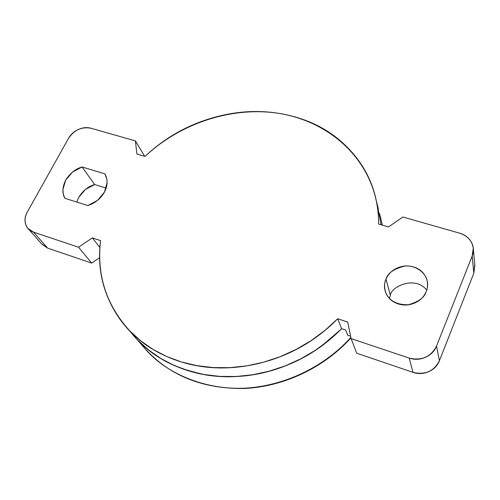 <?xml version="1.0" encoding="UTF-8"?>
<svg xmlns="http://www.w3.org/2000/svg" width="500" height="500" viewBox="0 0 500 500"><rect width="100%" height="100%" fill="white"/><g stroke="black" fill="none" stroke-linecap="round" stroke-linejoin="round"><path stroke-width="0.75" d="M104.906 173.85C107.944 179.375 107.794 185.463 104.469 192.106C100.75 198.644 95.194 203.125 87.812 205.556L97.531 200.394L104.469 192.106L107.106 182.556L106.875 179.225L104.906 173.85L82.081 166.962L94.65 184.556L106.163 188.094L94.65 184.556C88.269 186.363 82.969 190.631 78.744 197.369L76.819 202.075L78.744 197.369L85.4 189.469L94.65 184.556L82.081 166.962L72.562 172.019L65.675 180.113C70.056 173.219 75.525 168.837 82.081 166.962L104.906 173.85M426.725 290.062C414.637 275.025 390.4 287.219 390.394 295.431L386 279.15C387.625 273.131 393.906 268.775 404.837 266.075C416.244 264.819 426.425 273.706 427.244 281.444C427.788 285.55 427.438 288.925 426.181 291.575C424.681 297.375 418.731 301.775 408.338 304.762C395.944 304.881 388.225 300.281 385.175 290.95C384.194 286.075 384.469 282.137 386 279.15L390.394 295.431L389.425 298.45M379.513 213.463L382.444 225.181M321 346.538L341.688 328.706L325.438 343.188M286.281 365.544C273.481 370.706 259.781 374.144 245.169 375.85M195.919 372.863L182.963 369L170.719 363.888M350.944 337.844C324.169 367.606 283.913 386.7 244.269 388.481C202.681 389.019 169.519 375.662 144.787 348.413C168.412 376.438 212.925 392.8 255.219 387.225C297.581 381.719 331.413 359.288 350.85 337.4C331.413 359.288 297.581 381.719 255.219 387.225C212.925 392.8 168.412 376.438 144.787 348.413L137.294 339.781M168.156 362.631L181.581 368.5L200.519 373.919M243.938 375.988C258.525 374.519 272.819 370.969 286.819 365.331M42.287 244.537L47.706 248.144L91.7 263.1L99.606 257.738L91.7 263.1L78.544 247.219L91.7 263.1L47.706 248.144L33.481 232.106L78.544 247.219L92.319 237.894L99.894 247.506L92.319 237.894L78.544 247.219L33.481 232.106L27.944 228.444C24.319 223.725 24.112 218.244 27.325 211.994L68.5 138.381L27.325 211.994C24.994 216.169 24.419 220.219 25.594 224.144C26.788 228.075 29.419 230.731 33.481 232.106L47.706 248.144L41.737 243.925M68.5 138.381C74.2 129.963 81.681 126.581 90.944 128.231L135.387 140.881L90.944 128.231C86.925 127.094 82.737 127.513 78.369 129.488C74.006 131.463 70.719 134.425 68.5 138.381M144.669 156.287L135.387 140.881L144.669 156.287M474.756 264.562L473.806 273.231L439.4 360.763C437.431 365.744 433.862 369.375 428.694 371.656C423.512 373.913 418.281 374.144 412.987 372.35L356.725 353.219L351.1 338.606L409.2 358.088L351.1 338.606L356.725 353.219L412.987 372.35L409.2 358.088C414.669 359.913 420.087 359.656 425.444 357.319C430.794 354.956 434.487 351.213 436.525 346.081C430.819 356.981 421.706 360.981 409.2 358.088L412.987 372.35C425.087 375.2 433.888 371.337 439.4 360.763L436.525 346.081L472.181 256.044L436.525 346.081L439.4 360.763L473.806 273.231L472.181 256.044C474.075 251.219 473.787 246.575 471.325 242.113C468.85 237.662 464.944 234.675 459.619 233.156L402.887 217.013L388.519 226.944L378.688 224.094C378.663 212.85 377.075 202.05 373.925 191.706C360.588 148.675 321.2 119.012 275.494 112.881C229.644 106.944 179.725 123.837 145.05 156.4L136.888 154.031L135.387 140.881L136.888 154.031L145.05 156.4C164.831 137.719 187.887 124.725 214.213 117.413C240.562 110.044 266.381 109.581 291.675 116.031C317.087 122.494 337.875 135.381 354.038 154.694C370.275 174.156 378.488 197.288 378.688 224.094L388.519 226.944L402.887 217.013L459.619 233.156C467.519 235.731 472.069 240.75 473.269 248.219L472.181 256.044L473.806 273.231L474.85 265.606M64.894 198.294C62 193.388 62.256 187.325 65.675 180.113L62.906 189.537L63.294 194.131L64.894 198.294L87.812 205.556L64.894 198.294M351.1 338.606L347.675 322.056L337.669 318.756C315.925 340.863 289.887 355.688 259.556 363.244C229.244 370.569 200.8 369.338 174.237 359.55C147.894 349.675 128.169 333.725 115.05 311.712C102.088 289.806 97.263 266.106 100.575 240.619L92.319 237.894L100.575 240.619C96.525 275.163 106.375 305.381 130.131 331.275L140.988 341.075L153.262 349.55L166.819 356.562L181.469 361.969L197.019 365.669L213.256 367.581L229.931 367.65L246.806 365.844L263.612 362.188L280.081 356.719L295.969 349.519L311.012 340.688L324.981 330.381L337.669 318.756L341.606 328.681L337.669 318.756L347.675 322.056L351.1 338.606M350.6 336.169L347.688 335.194L350.6 336.169M426.181 291.575C428.263 286.419 428.062 281.444 425.581 276.637C423.094 271.85 419.087 268.625 413.562 266.956C408.038 265.3 402.6 265.656 397.244 268.025C391.887 270.4 388.137 274.106 386 279.15C383.862 284.2 383.975 289.144 386.331 293.981C388.706 298.825 392.675 302.137 398.231 303.913C403.806 305.675 409.338 305.35 414.819 302.944C420.288 300.519 424.075 296.725 426.181 291.575M138.162 340.531L148.856 350.194L160.931 358.556L174.244 365.475L188.631 370.819L203.894 374.487L219.812 376.4L236.163 376.494L252.688 374.762L269.144 371.2L285.275 365.863L300.819 358.819L315.538 350.175L329.206 340.075L341.606 328.681L345.675 330.031L347.688 335.194L345.675 330.031L341.606 328.681C320.356 350.356 294.875 364.869 265.175 372.231C235.494 379.369 207.613 378.1 181.531 368.431C160.763 360.65 144.169 348.975 131.756 333.406M377.031 203.562L381.15 224.812M385.175 290.95L385.394 291.725M28.844 229.462L42.425 244.7M473.425 249.906L474.875 265.875M427.244 281.444L427.525 282.938M134.106 336.112L129.244 330.513M378.375 208.919L376.531 201.55"/></g></svg>
